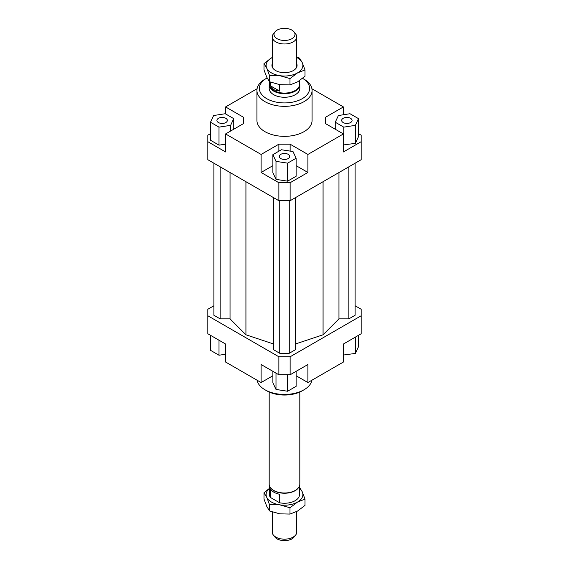 <?xml version="1.0" encoding="UTF-8"?>
<svg xmlns="http://www.w3.org/2000/svg" width="569" height="569" viewBox="0 0 569 569"><rect width="100%" height="100%" fill="white"/><g stroke="black" fill="none" stroke-linecap="round" stroke-linejoin="round"><path stroke-width="0.85" d="M272.245 511.936L272.245 532.093A12.255 7.077 0 0 0 273.312 534.988A12.255 7.077 0 0 0 275.837 537.1A12.255 7.077 0 0 0 293.163 537.1A12.255 7.077 0 0 0 295.688 534.988A12.255 7.077 0 0 0 296.755 532.093L296.755 511.503M298.334 487.932A15.007 8.663 180 0 1 298.199 488.117A15.007 8.663 180 0 1 273.888 490.706A15.007 8.663 180 0 1 270.801 488.117A15.007 8.663 180 0 1 270.666 487.932M270.296 497.384L270.296 488.885A15.007 8.663 0 0 0 273.888 492.206A15.007 8.663 0 0 0 279.642 494.276L279.642 502.783L270.296 497.384A15.007 8.663 180 0 1 269.493 494.582L269.493 485.905M299.813 392.034L299.813 484.148A15.313 8.841 180 0 1 298.483 487.754A15.313 8.841 180 0 1 273.668 490.4A15.313 8.841 180 0 1 270.517 487.754A15.313 8.841 180 0 1 269.187 484.148L269.187 392.034M299.507 83.095A15.313 8.841 180 0 1 299.813 84.852A15.313 8.841 180 0 1 290.361 93.024A15.313 8.841 180 0 1 273.668 91.104A15.313 8.841 180 0 1 269.187 84.852A15.313 8.841 180 0 1 269.493 83.095M299.507 80.656L299.507 84.425A15.007 8.663 180 0 1 290.247 92.427A15.007 8.663 180 0 1 273.888 90.549A15.007 8.663 180 0 1 269.493 84.425L269.493 81.737M294.073 31.928L295.688 34.012A12.255 7.077 180 0 1 296.755 36.907A12.255 7.077 180 0 1 293.163 41.907A12.255 7.077 180 0 1 275.837 41.907A12.255 7.077 180 0 1 272.245 36.907A12.255 7.077 180 0 1 273.312 34.012L274.927 31.928A10.484 6.053 0 0 0 278.554 39.389A10.484 6.053 0 0 0 291.911 38.685A10.484 6.053 0 0 0 294.073 31.928A10.484 6.053 0 0 0 277.089 30.121A10.484 6.053 0 0 0 274.927 31.928M270.296 85.727L279.642 91.118L273.888 89.774L270.296 85.727L270.296 82.057M295.688 534.988L294.073 537.072A10.484 6.053 180 0 1 291.911 538.879A10.484 6.053 180 0 1 274.927 537.072L273.312 534.988M299.507 485.905L299.507 494.582A15.007 8.663 180 0 1 279.642 502.783M279.642 84.653L279.642 91.118M299.813 84.852L299.813 88.423A15.313 8.841 180 0 1 290.361 96.595A15.313 8.841 180 0 1 273.668 94.674A15.313 8.841 180 0 1 269.187 88.423L269.187 84.852M225.808 122.563A5.206 3.009 180 0 1 220.132 123.21A5.206 3.009 180 0 1 216.917 120.436A5.206 3.009 180 0 1 218.439 118.309A5.206 3.009 180 0 1 224.115 117.655A5.206 3.009 180 0 1 227.33 120.436A5.206 3.009 180 0 1 225.808 122.563M288.184 154.327A5.206 3.009 180 0 1 289.706 156.447A5.206 3.009 180 0 1 286.492 159.228A5.206 3.009 180 0 1 280.816 158.573A5.206 3.009 180 0 1 279.294 156.447A5.206 3.009 180 0 1 282.509 153.673A5.206 3.009 180 0 1 288.184 154.327M343.192 118.309A5.206 3.009 180 0 1 348.868 117.655A5.206 3.009 180 0 1 352.083 120.436A5.206 3.009 180 0 1 350.561 122.563A5.206 3.009 180 0 1 344.885 123.21A5.206 3.009 180 0 1 341.67 120.436A5.206 3.009 180 0 1 343.192 118.309M312.068 90.421L312.068 120.436A27.568 15.918 180 0 1 295.048 135.138A27.568 15.918 180 0 1 265.005 131.688A27.568 15.918 180 0 1 256.932 120.436L256.932 90.421A27.568 15.918 0 0 0 265.005 101.68A27.568 15.918 0 0 0 295.048 105.13A27.568 15.918 0 0 0 312.068 90.421A27.568 15.918 0 0 0 303.995 79.169L302.573 78.351A25.114 14.502 180 0 1 302.103 98.764A25.114 14.502 180 0 1 266.74 98.679A25.114 14.502 180 0 1 266.74 78.166A25.114 14.502 180 0 1 267.124 77.953M266.74 78.166L265.005 79.169A27.568 15.918 0 0 0 256.932 90.421M311.912 380.213A27.568 15.918 180 0 1 303.995 389.793L302.26 390.789A25.114 14.502 0 0 1 266.74 390.789L265.005 389.793A27.568 15.918 180 0 1 257.088 380.213M303.995 389.793A27.568 15.918 180 0 1 265.005 389.793L266.74 390.789M358.491 133.644L361.173 135.194L361.173 159.704L290.133 200.715L290.133 182.713L278.867 182.713L278.867 200.715L290.133 200.715M361.173 141.695L343.413 151.951L343.413 133.943L307.893 154.448L307.893 172.457L290.133 182.713M343.413 144.946L355.383 143.352L358.491 136.645L358.491 118.637L349.992 113.729L338.377 115.528L335.262 122.235L335.262 129.234M278.867 182.713L261.107 172.457L261.107 154.448L225.587 133.943L225.587 151.951L207.827 141.695L207.827 159.704L278.867 200.715M207.827 141.695L207.827 135.194L210.509 133.644M243.347 123.686L243.347 117.186L243.347 123.686L225.587 133.943M210.509 122.235L219.008 127.143L230.623 125.344L233.738 118.637L225.232 113.729L213.617 115.528L210.509 122.235L210.509 140.237L219.008 145.152L225.587 144.135M225.587 113.935L225.587 106.929L243.347 117.186M290.133 151.098L290.133 144.192L278.867 144.192L278.867 151.198M307.893 172.457L296.115 165.657M272.885 165.657L261.107 172.457M287.615 181.162L296.115 176.255L296.115 158.246L293.007 151.539L281.385 149.747L272.885 154.654L272.885 172.663L275.993 179.363L287.615 181.162L287.615 163.154L296.115 158.246M261.107 154.448L278.867 144.192M325.653 123.686L325.653 117.186L325.653 123.686L343.413 133.943M272.885 375.739L261.107 382.539L225.587 362.033L225.587 344.025L207.827 333.768L207.827 309.259L213.894 305.759M355.106 305.759L361.173 309.259L361.173 315.759L290.133 356.777L278.867 356.777L207.827 315.759M213.894 163.203L213.894 315.262L220.153 318.875L230.032 318.875L245.929 334.778L273.476 343.961M295.524 343.961L323.071 334.778L338.968 318.875L348.847 318.875L355.106 315.262L355.106 163.203M273.476 197.599L273.476 349.658L279.735 353.278L289.265 353.278L295.524 349.658L295.524 197.599M278.867 356.777L278.867 374.786L290.133 374.786L290.133 356.777M290.133 374.786L307.893 364.53L307.893 382.539L343.413 362.033L343.413 344.025L361.173 333.768L361.173 315.759M261.107 382.539L261.107 364.53L278.867 374.786M307.893 382.539L296.115 375.739M311.912 88.743L343.413 106.929L343.413 114.746M343.413 355.028L355.383 353.434L358.491 346.727L358.491 335.319M343.768 355.234L343.768 343.818M355.383 353.434L355.383 337.111M296.115 371.329L296.115 386.337L287.615 391.244L287.615 374.786M287.615 391.244L275.993 389.445L272.885 382.745L272.885 371.329M275.993 389.445L275.993 373.129M225.587 354.217L219.008 355.234L210.509 350.319L210.509 335.319M219.008 355.234L219.008 340.226M335.262 122.235L343.768 127.143L343.768 145.152M343.768 127.143L355.383 125.344L355.383 143.352M355.383 125.344L358.491 118.637M325.653 117.186L343.413 106.929M272.885 154.654L275.993 161.361L275.993 179.363M275.993 161.361L287.615 163.154M290.133 144.192L307.893 154.448M219.008 127.143L219.008 145.152M230.623 125.344L230.623 131.034M233.738 118.637L233.738 129.234M225.587 106.929L257.088 88.743M220.153 318.875L220.153 166.817M230.032 318.875L230.032 172.521M245.929 334.778L245.929 181.703M338.968 318.875L338.968 172.521M323.071 334.778L323.071 181.703M348.847 318.875L348.847 166.817M279.735 353.278L279.735 200.715M289.265 353.278L289.265 200.715M264.002 63.586L271.505 57.91A18.379 10.612 0 0 0 266.747 68.159A18.379 10.612 0 0 0 271.505 72.917A18.379 10.612 0 0 0 279.742 75.663L269.493 75.421L266.747 68.159L264.002 63.586L264.002 69.909L266.747 77.164L269.493 81.744L279.742 84.667L289.991 84.909L297.495 81.922L304.998 76.246L304.998 69.923L297.495 72.917A18.379 10.612 0 0 0 302.253 62.668A18.379 10.612 0 0 0 297.495 57.91A18.379 10.612 0 0 0 296.755 57.505M296.755 57.064L299.507 58.088L302.253 62.668L304.998 69.923M296.755 63.82A12.561 7.248 180 0 1 294.408 69.873A12.561 7.248 180 0 1 275.616 70.542A12.561 7.248 180 0 1 274.592 69.873A12.561 7.248 180 0 1 272.245 63.82M271.505 57.91L272.245 57.497A18.379 10.612 0 0 0 271.505 57.91M297.495 72.917L289.991 78.586L279.742 75.663A18.379 10.612 0 0 0 297.495 72.917M289.991 84.909L289.991 78.586M269.493 81.744L269.493 75.421M299.507 487.256L302.253 491.836L304.998 499.091L297.495 502.086L289.991 507.754L279.742 504.831L269.493 504.589L266.747 497.327A18.379 10.612 0 0 0 271.505 502.086A18.379 10.612 0 0 0 279.742 504.831A18.379 10.612 0 0 0 297.495 502.086A18.379 10.612 0 0 0 302.253 491.836A18.379 10.612 0 0 0 299.507 488.458M269.493 488.458A18.379 10.612 0 0 0 266.747 497.327L264.002 492.754L264.002 499.077L266.747 506.332L269.493 510.912L279.742 513.835L289.991 514.077L297.495 511.09L304.998 505.414L304.998 499.091M264.002 492.754L269.493 488.344M269.493 504.589L269.493 510.912M289.991 507.754L289.991 514.077M270.801 488.117L270.517 487.754M272.245 36.907L272.245 67.007M296.755 36.907L296.755 67.007M298.199 488.117L298.483 487.754M302.573 78.351L303.995 79.169"/></g></svg>
